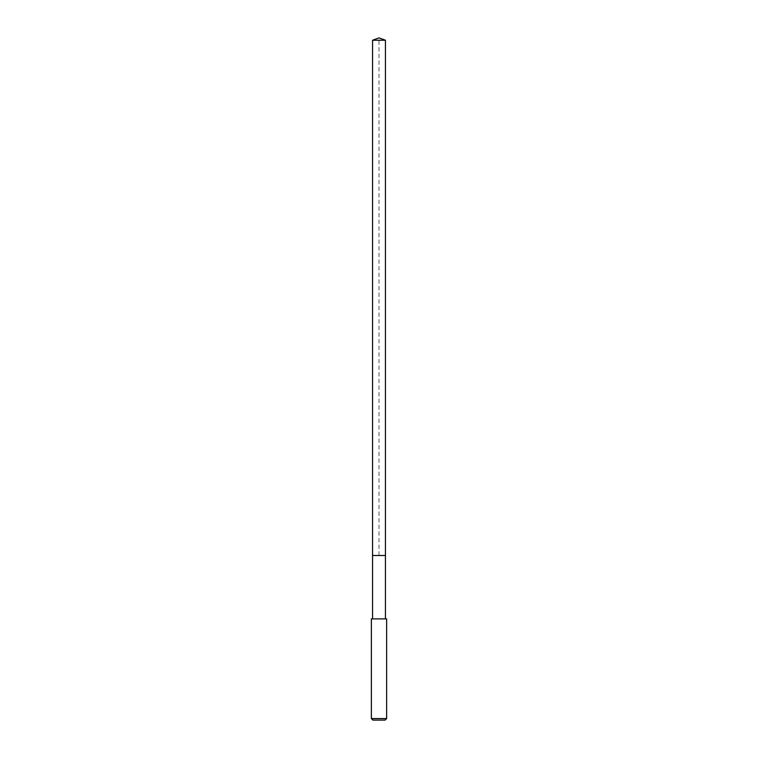 <?xml version="1.0" encoding="UTF-8"?>
<svg xmlns="http://www.w3.org/2000/svg" width="758" height="758" viewBox="0 0 758 758"><rect width="100%" height="100%" fill="white"/><g stroke="black" fill="none" stroke-linecap="round" stroke-linejoin="round"><path stroke-width="0.57" stroke-dasharray="3.79 2.84" d="M372.557 40.24L385.443 40.24M385.443 555.51L372.557 555.51L385.443 555.51M371.363 618.888L386.637 618.888M386.637 718.575L371.363 718.575M385.111 720.1L372.889 720.1M372.557 555.51L379 555.51L379 37.9"/><path stroke-width="1.14" d="M385.443 618.888L385.443 40.24L372.557 40.24L372.557 555.51L385.443 555.51L372.557 555.51L372.557 40.24L379 37.9L372.557 40.24M379 618.888L371.363 618.888L371.363 718.575L386.637 718.575L386.637 618.888L379 618.888M371.363 718.575L372.889 720.1L385.111 720.1L386.637 718.575M379 37.9L385.443 40.24M372.557 618.888L372.557 555.51"/></g></svg>
